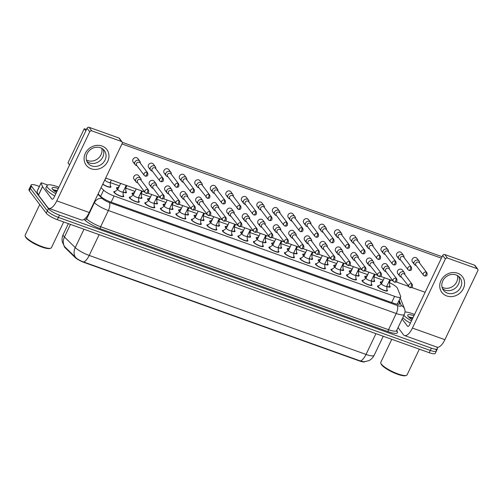 <?xml version="1.0" encoding="UTF-8"?>
<svg xmlns="http://www.w3.org/2000/svg" width="503" height="503" viewBox="0 0 503 503"><rect width="100%" height="100%" fill="white"/><g stroke="black" fill="none" stroke-linecap="round" stroke-linejoin="round"><path stroke-width="0.75" d="M123.172 195.403A5.502 1.264 -154.5 0 1 123.543 195.812A5.502 1.264 -154.5 0 1 123.751 196.478A5.502 1.264 -154.5 0 1 119.28 195.717A5.502 1.264 -154.5 0 1 114.024 192.41A5.502 1.264 -154.5 0 1 113.816 191.744A5.502 1.264 -154.5 0 1 115.024 191.511M138.683 200.949A5.502 1.264 -154.5 0 1 139.061 201.363A5.502 1.264 -154.5 0 1 139.262 202.024A5.502 1.264 -154.5 0 1 134.791 201.269A5.502 1.264 -154.5 0 1 129.535 197.956A5.502 1.264 -154.5 0 1 129.334 197.289A5.502 1.264 -154.5 0 1 130.535 197.063M154.195 206.494A5.502 1.264 -154.5 0 1 154.572 206.909A5.502 1.264 -154.5 0 1 154.779 207.576A5.502 1.264 -154.5 0 1 150.309 206.815A5.502 1.264 -154.5 0 1 145.053 203.501A5.502 1.264 -154.5 0 1 144.845 202.841A5.502 1.264 -154.5 0 1 146.046 202.608M169.712 212.046A5.502 1.264 -154.5 0 1 170.089 212.455A5.502 1.264 -154.5 0 1 170.291 213.121A5.502 1.264 -154.5 0 1 165.82 212.36A5.502 1.264 -154.5 0 1 160.564 209.053A5.502 1.264 -154.5 0 1 160.363 208.387A5.502 1.264 -154.5 0 1 161.564 208.16M185.223 217.592A5.502 1.264 -154.5 0 1 185.601 218.006A5.502 1.264 -154.5 0 1 185.808 218.673A5.502 1.264 -154.5 0 1 181.338 217.912A5.502 1.264 -154.5 0 1 176.081 214.599A5.502 1.264 -154.5 0 1 175.874 213.932A5.502 1.264 -154.5 0 1 177.075 213.706M200.741 223.143A5.502 1.264 -154.5 0 1 201.112 223.552A5.502 1.264 -154.5 0 1 201.319 224.219A5.502 1.264 -154.5 0 1 196.849 223.458A5.502 1.264 -154.5 0 1 191.593 220.151A5.502 1.264 -154.5 0 1 191.385 219.484A5.502 1.264 -154.5 0 1 192.592 219.258M216.252 228.689A5.502 1.264 -154.5 0 1 216.63 229.104A5.502 1.264 -154.5 0 1 216.831 229.77A5.502 1.264 -154.5 0 1 212.36 229.01A5.502 1.264 -154.5 0 1 207.104 225.696A5.502 1.264 -154.5 0 1 206.903 225.03A5.502 1.264 -154.5 0 1 208.104 224.803M231.77 234.241A5.502 1.264 -154.5 0 1 232.141 234.65A5.502 1.264 -154.5 0 1 232.348 235.316A5.502 1.264 -154.5 0 1 227.878 234.555A5.502 1.264 -154.5 0 1 222.622 231.248A5.502 1.264 -154.5 0 1 222.414 230.581A5.502 1.264 -154.5 0 1 223.621 230.355M247.281 239.786A5.502 1.264 -154.5 0 1 247.658 240.201A5.502 1.264 -154.5 0 1 247.86 240.868A5.502 1.264 -154.5 0 1 243.389 240.107A5.502 1.264 -154.5 0 1 238.133 236.794A5.502 1.264 -154.5 0 1 237.932 236.127A5.502 1.264 -154.5 0 1 239.132 235.901M262.792 245.338A5.502 1.264 -154.5 0 1 263.17 245.747A5.502 1.264 -154.5 0 1 263.377 246.413A5.502 1.264 -154.5 0 1 258.907 245.653A5.502 1.264 -154.5 0 1 253.65 242.345A5.502 1.264 -154.5 0 1 253.443 241.679A5.502 1.264 -154.5 0 1 254.644 241.446M278.31 250.884A5.502 1.264 -154.5 0 1 278.681 251.299A5.502 1.264 -154.5 0 1 278.888 251.965A5.502 1.264 -154.5 0 1 274.418 251.204A5.502 1.264 -154.5 0 1 269.162 247.891A5.502 1.264 -154.5 0 1 268.96 247.225A5.502 1.264 -154.5 0 1 270.161 246.998M293.821 256.436A5.502 1.264 -154.5 0 1 294.198 256.844A5.502 1.264 -154.5 0 1 294.406 257.511A5.502 1.264 -154.5 0 1 289.935 256.75A5.502 1.264 -154.5 0 1 284.679 253.443A5.502 1.264 -154.5 0 1 284.472 252.776A5.502 1.264 -154.5 0 1 285.673 252.544M309.339 261.981A5.502 1.264 -154.5 0 1 309.71 262.396A5.502 1.264 -154.5 0 1 309.917 263.056A5.502 1.264 -154.5 0 1 305.447 262.302A5.502 1.264 -154.5 0 1 300.19 258.988A5.502 1.264 -154.5 0 1 299.983 258.322A5.502 1.264 -154.5 0 1 301.19 258.096M324.85 267.527A5.502 1.264 -154.5 0 1 325.227 267.942A5.502 1.264 -154.5 0 1 325.428 268.608A5.502 1.264 -154.5 0 1 320.958 267.848A5.502 1.264 -154.5 0 1 315.702 264.534A5.502 1.264 -154.5 0 1 315.5 263.874A5.502 1.264 -154.5 0 1 316.701 263.641M340.368 273.079A5.502 1.264 -154.5 0 1 340.738 273.487A5.502 1.264 -154.5 0 1 340.946 274.154A5.502 1.264 -154.5 0 1 336.476 273.393A5.502 1.264 -154.5 0 1 331.219 270.086A5.502 1.264 -154.5 0 1 331.012 269.419A5.502 1.264 -154.5 0 1 332.219 269.193M355.879 278.624A5.502 1.264 -154.5 0 1 356.256 279.039A5.502 1.264 -154.5 0 1 356.457 279.706A5.502 1.264 -154.5 0 1 351.987 278.945A5.502 1.264 -154.5 0 1 346.73 275.631A5.502 1.264 -154.5 0 1 346.529 274.965A5.502 1.264 -154.5 0 1 347.73 274.739M371.39 284.176A5.502 1.264 -154.5 0 1 371.767 284.585A5.502 1.264 -154.5 0 1 371.975 285.251A5.502 1.264 -154.5 0 1 367.504 284.491A5.502 1.264 -154.5 0 1 362.248 281.183A5.502 1.264 -154.5 0 1 362.041 280.517A5.502 1.264 -154.5 0 1 363.241 280.29M386.908 289.722A5.502 1.264 -154.5 0 1 387.279 290.137A5.502 1.264 -154.5 0 1 387.486 290.803A5.502 1.264 -154.5 0 1 383.016 290.042A5.502 1.264 -154.5 0 1 377.759 286.729A5.502 1.264 -154.5 0 1 377.558 286.062A5.502 1.264 -154.5 0 1 378.759 285.836M110.358 185.928A5.502 1.264 -154.5 0 1 110.729 186.343A5.502 1.264 -154.5 0 1 110.937 187.009A5.502 1.264 -154.5 0 1 107.812 186.758A5.502 1.264 -154.5 0 1 102.725 184.249M125.869 191.48A5.502 1.264 -154.5 0 1 126.247 191.888A5.502 1.264 -154.5 0 1 126.448 192.555A5.502 1.264 -154.5 0 1 123.065 192.215M117.746 189.449A5.502 1.264 -154.5 0 1 116.721 188.487A5.502 1.264 -154.5 0 1 116.52 187.82A5.502 1.264 -154.5 0 1 117.721 187.594M141.381 197.025A5.502 1.264 -154.5 0 1 141.758 197.44A5.502 1.264 -154.5 0 1 141.965 198.107A5.502 1.264 -154.5 0 1 138.583 197.767M133.264 194.994A5.502 1.264 -154.5 0 1 132.239 194.032A5.502 1.264 -154.5 0 1 132.031 193.366A5.502 1.264 -154.5 0 1 133.232 193.139M156.898 202.577A5.502 1.264 -154.5 0 1 157.269 202.986A5.502 1.264 -154.5 0 1 157.477 203.652A5.502 1.264 -154.5 0 1 154.094 203.313M148.775 200.546A5.502 1.264 -154.5 0 1 147.75 199.584A5.502 1.264 -154.5 0 1 147.549 198.918A5.502 1.264 -154.5 0 1 148.75 198.691M172.41 208.123A5.502 1.264 -154.5 0 1 172.787 208.538A5.502 1.264 -154.5 0 1 172.988 209.204A5.502 1.264 -154.5 0 1 169.612 208.864M164.292 206.092A5.502 1.264 -154.5 0 1 163.268 205.13A5.502 1.264 -154.5 0 1 163.06 204.463A5.502 1.264 -154.5 0 1 164.261 204.237M187.927 213.674A5.502 1.264 -154.5 0 1 188.298 214.083A5.502 1.264 -154.5 0 1 188.506 214.75A5.502 1.264 -154.5 0 1 185.123 214.41M179.804 211.644A5.502 1.264 -154.5 0 1 178.779 210.682A5.502 1.264 -154.5 0 1 178.571 210.015A5.502 1.264 -154.5 0 1 179.778 209.789M203.438 219.22A5.502 1.264 -154.5 0 1 203.816 219.635A5.502 1.264 -154.5 0 1 204.017 220.301A5.502 1.264 -154.5 0 1 200.634 219.962M195.321 217.189A5.502 1.264 -154.5 0 1 194.29 216.227A5.502 1.264 -154.5 0 1 194.089 215.561A5.502 1.264 -154.5 0 1 195.29 215.334M218.956 224.772A5.502 1.264 -154.5 0 1 219.327 225.181A5.502 1.264 -154.5 0 1 219.534 225.847A5.502 1.264 -154.5 0 1 216.152 225.507M210.832 222.735A5.502 1.264 -154.5 0 1 209.808 221.779A5.502 1.264 -154.5 0 1 209.6 221.113A5.502 1.264 -154.5 0 1 210.807 220.88M234.467 230.317A5.502 1.264 -154.5 0 1 234.844 230.732A5.502 1.264 -154.5 0 1 235.046 231.399A5.502 1.264 -154.5 0 1 231.663 231.053M226.344 228.287A5.502 1.264 -154.5 0 1 225.319 227.325A5.502 1.264 -154.5 0 1 225.118 226.658A5.502 1.264 -154.5 0 1 226.319 226.432M249.978 235.869A5.502 1.264 -154.5 0 1 250.356 236.278A5.502 1.264 -154.5 0 1 250.563 236.944A5.502 1.264 -154.5 0 1 247.18 236.605M241.861 233.832A5.502 1.264 -154.5 0 1 240.836 232.87A5.502 1.264 -154.5 0 1 240.629 232.21A5.502 1.264 -154.5 0 1 241.83 231.977M265.496 241.415A5.502 1.264 -154.5 0 1 265.867 241.83A5.502 1.264 -154.5 0 1 266.074 242.49A5.502 1.264 -154.5 0 1 262.692 242.15M257.373 239.384A5.502 1.264 -154.5 0 1 256.348 238.422A5.502 1.264 -154.5 0 1 256.146 237.756A5.502 1.264 -154.5 0 1 257.347 237.529M281.007 246.96A5.502 1.264 -154.5 0 1 281.384 247.375A5.502 1.264 -154.5 0 1 281.586 248.042A5.502 1.264 -154.5 0 1 278.203 247.702M272.89 244.93A5.502 1.264 -154.5 0 1 271.865 243.968A5.502 1.264 -154.5 0 1 271.658 243.301A5.502 1.264 -154.5 0 1 272.859 243.075M296.525 252.512A5.502 1.264 -154.5 0 1 296.896 252.921A5.502 1.264 -154.5 0 1 297.103 253.587A5.502 1.264 -154.5 0 1 293.721 253.248M288.401 250.481A5.502 1.264 -154.5 0 1 287.376 249.519A5.502 1.264 -154.5 0 1 287.169 248.853A5.502 1.264 -154.5 0 1 288.376 248.627M312.036 258.058A5.502 1.264 -154.5 0 1 312.413 258.473A5.502 1.264 -154.5 0 1 312.615 259.139A5.502 1.264 -154.5 0 1 309.232 258.8M303.919 256.027A5.502 1.264 -154.5 0 1 302.888 255.065A5.502 1.264 -154.5 0 1 302.687 254.399A5.502 1.264 -154.5 0 1 303.887 254.172M327.554 263.61A5.502 1.264 -154.5 0 1 327.925 264.018A5.502 1.264 -154.5 0 1 328.132 264.685A5.502 1.264 -154.5 0 1 324.749 264.345M319.43 261.579A5.502 1.264 -154.5 0 1 318.405 260.617A5.502 1.264 -154.5 0 1 318.198 259.95A5.502 1.264 -154.5 0 1 319.399 259.724M343.065 269.155A5.502 1.264 -154.5 0 1 343.442 269.57A5.502 1.264 -154.5 0 1 343.643 270.237A5.502 1.264 -154.5 0 1 340.261 269.897M334.941 267.124A5.502 1.264 -154.5 0 1 333.917 266.162A5.502 1.264 -154.5 0 1 333.715 265.496A5.502 1.264 -154.5 0 1 334.916 265.27M358.576 274.707A5.502 1.264 -154.5 0 1 358.953 275.116A5.502 1.264 -154.5 0 1 359.161 275.782A5.502 1.264 -154.5 0 1 355.778 275.443M350.459 272.676A5.502 1.264 -154.5 0 1 349.434 271.714A5.502 1.264 -154.5 0 1 349.227 271.048A5.502 1.264 -154.5 0 1 350.428 270.821M374.094 280.253A5.502 1.264 -154.5 0 1 374.465 280.668A5.502 1.264 -154.5 0 1 374.672 281.334A5.502 1.264 -154.5 0 1 371.289 280.995M365.97 278.222A5.502 1.264 -154.5 0 1 364.945 277.26A5.502 1.264 -154.5 0 1 364.744 276.593A5.502 1.264 -154.5 0 1 365.945 276.367M389.605 285.805A5.502 1.264 -154.5 0 1 389.982 286.213A5.502 1.264 -154.5 0 1 390.183 286.88A5.502 1.264 -154.5 0 1 386.801 286.54M381.488 283.767A5.502 1.264 -154.5 0 1 380.463 282.812A5.502 1.264 -154.5 0 1 380.255 282.145A5.502 1.264 -154.5 0 1 381.456 281.913M101.097 187.663L103.605 190.121A9.708 2.232 25.5 0 0 114.087 196L394.61 296.33A9.708 2.232 25.5 0 0 400.702 296.971A9.708 2.232 25.5 0 0 400.677 296.361L397.502 288.345A9.708 2.232 25.5 0 0 397.169 287.779A9.708 2.232 25.5 0 0 389.504 282.655M64.208 246.181A8.74 2.012 25.5 0 0 65.107 247.715L74.796 257.203A8.74 2.012 25.5 0 0 84.227 262.497L359.588 360.978A8.74 2.012 25.5 0 0 364.901 361.758M383.217 280.209L373.987 276.908M367.706 274.657L358.469 271.356M352.188 269.111L342.958 265.81M336.677 263.559L327.44 260.258M321.159 258.014L311.929 254.713M305.648 252.468L296.412 249.161M290.137 246.916L280.9 243.615M274.619 241.371L265.389 238.064M259.108 235.819L249.872 232.518M243.59 230.273L234.36 226.972M228.079 224.722L218.843 221.421M212.562 219.176L203.331 215.875M197.05 213.624L187.814 210.323M181.539 208.079L172.303 204.778M166.021 202.527L156.791 199.226M150.51 196.981L141.274 193.68M134.993 191.436L125.763 188.128M119.481 185.884L110.245 182.583M64.742 246.791A11.324 9.148 -45.6 0 1 64.447 237.014A12.946 2.98 25.5 0 1 63.661 236.133A12.946 2.98 25.5 0 1 63.177 234.568C62.07 236.951 61.794 239.422 62.341 241.987L64.409 246.451L75.507 257.316C77.462 259.24 80.166 260.787 83.611 261.962L360.425 360.965L363.965 361.814L368.825 360.651C371.208 359.469 372.981 357.683 374.157 355.288L383.229 336.255M436.648 347.032L437.088 347.611A9.708 2.232 -154.5 0 1 437.453 348.786A9.708 2.232 -154.5 0 1 431.36 348.145L59.473 215.139A9.708 2.232 -154.5 0 1 48.401 208.6L31.482 186.204L30.4 188.474A9.708 2.232 -154.5 0 1 30.035 187.298A9.708 2.232 -154.5 0 0 30.4 188.474L47.313 210.876L30.4 188.474L29.312 190.75A9.708 2.232 -154.5 0 1 28.954 189.574L31.123 185.029A9.708 2.232 -154.5 0 1 37.209 185.67L39.397 186.45M59.473 215.139L58.386 217.415A9.708 2.232 -154.5 0 1 47.313 210.876A9.708 2.232 -154.5 0 0 58.386 217.415L430.272 350.415L58.386 217.415L57.304 219.692A9.708 2.232 -154.5 0 1 46.232 213.146L29.312 190.75M436 349.887A9.708 2.232 -154.5 0 1 436.365 351.063A9.708 2.232 -154.5 0 1 430.272 350.415A9.708 2.232 -154.5 0 0 436.365 351.063L435.284 353.332A9.708 2.232 -154.5 0 1 429.191 352.691L57.304 219.692M31.482 186.204A9.708 2.232 -154.5 0 1 31.123 185.029M98.116 193.913L100.525 196.277A9.708 2.232 25.5 0 0 111.006 202.156L393.516 303.19A9.708 2.232 25.5 0 0 399.608 303.837A9.708 2.232 25.5 0 0 399.583 303.227L398.734 301.096M397.653 303.366L398.018 304.29M382.94 280.793L380.928 282.315A4.854 1.119 25.5 0 0 380.84 282.422A4.854 1.119 25.5 0 0 381.023 283.007A4.854 1.119 25.5 0 0 381.601 283.598M419.577 263.063L419.508 262.239A2.911 2.59 142.9 0 0 419.037 261.007A2.911 2.59 142.9 0 0 417.936 260.208A2.911 2.59 142.9 0 0 414.195 261.862A2.911 2.59 142.9 0 0 414.39 264.521A2.911 2.59 142.9 0 0 415.447 265.307A2.911 2.59 142.9 0 0 415.497 265.32M426.091 272.161A2.106 1.874 142.9 0 1 426.89 272.745L419.282 262.673A2.106 1.874 142.9 0 0 415.786 263.295A2.106 1.874 142.9 0 0 415.924 265.213L423.532 275.279L424.501 275.99A2.106 0.83 109.7 0 0 425.79 274.776A2.106 0.83 -70.3 0 0 426.091 272.161A2.106 1.874 142.9 0 0 423.532 275.279M386.801 286.364A4.854 1.119 25.5 0 0 389.605 286.603A4.854 1.119 25.5 0 0 389.63 286.465L389.492 282.321M388.605 282.435A2.911 0.673 25.5 0 0 389.479 282.353A2.911 0.673 25.5 0 0 389.492 282.277M381.538 283.73L378.225 286.238A4.854 1.119 25.5 0 0 378.137 286.345A4.854 1.119 25.5 0 0 378.319 286.93A4.854 1.119 25.5 0 0 382.959 289.854A4.854 1.119 25.5 0 0 386.901 290.52A4.854 1.119 25.5 0 0 386.926 290.388L386.794 286.238M381.57 283.705A2.911 0.673 25.5 0 0 381.519 283.767A2.911 0.673 25.5 0 0 381.626 284.12A2.911 0.673 25.5 0 0 384.411 285.874A2.911 0.673 25.5 0 0 386.776 286.276A2.911 0.673 25.5 0 0 386.794 286.194M404.934 274.732L404.858 273.902A2.911 2.59 142.9 0 0 404.393 272.676A2.911 2.59 142.9 0 0 403.293 271.872A2.911 2.59 142.9 0 0 399.552 273.531A2.911 2.59 142.9 0 0 399.747 276.185A2.911 2.59 142.9 0 0 400.803 276.971A2.911 2.59 142.9 0 0 400.847 276.99M411.448 283.83A2.106 1.874 142.9 0 1 412.24 284.409L404.638 274.342A2.106 1.874 142.9 0 0 401.143 274.959A2.106 1.874 142.9 0 0 401.281 276.876L409.857 287.659A2.106 0.83 109.7 0 0 411.146 286.44A2.106 0.83 -70.3 0 0 411.448 283.83A2.106 1.874 142.9 0 0 408.889 286.943M367.423 275.248L365.411 276.769A4.854 1.119 25.5 0 0 365.323 276.876A4.854 1.119 25.5 0 0 365.505 277.461A4.854 1.119 25.5 0 0 366.09 278.052M404.066 257.517L403.991 256.693A2.911 2.59 142.9 0 0 403.525 255.461A2.911 2.59 142.9 0 0 402.419 254.656A2.911 2.59 142.9 0 0 398.678 256.316A2.911 2.59 142.9 0 0 398.879 258.97A2.911 2.59 142.9 0 0 399.935 259.755A2.911 2.59 142.9 0 0 399.979 259.774M410.574 266.615A2.106 1.874 142.9 0 1 411.372 267.194L403.771 257.127A2.106 1.874 142.9 0 0 400.269 257.743A2.106 1.874 142.9 0 0 400.413 259.661L408.015 269.727L408.989 270.444A2.106 0.83 109.7 0 0 410.272 269.231A2.106 0.83 -70.3 0 0 410.574 266.615A2.106 1.874 142.9 0 0 408.015 269.727M371.283 280.819A4.854 1.119 25.5 0 0 374.087 281.051A4.854 1.119 25.5 0 0 374.113 280.919L373.981 276.769M373.094 276.889A2.911 0.673 25.5 0 0 373.962 276.807A2.911 0.673 25.5 0 0 373.981 276.725M351.911 269.696L349.899 271.218A4.854 1.119 25.5 0 0 349.811 271.324A4.854 1.119 25.5 0 0 349.994 271.916A4.854 1.119 25.5 0 0 350.572 272.5M388.549 251.965L388.479 251.142A2.911 2.59 142.9 0 0 388.014 249.909A2.911 2.59 142.9 0 0 386.908 249.111A2.911 2.59 142.9 0 0 383.167 250.764A2.911 2.59 142.9 0 0 383.361 253.424A2.911 2.59 142.9 0 0 384.418 254.21A2.911 2.59 142.9 0 0 384.468 254.229M395.062 261.063A2.106 1.874 142.9 0 1 395.861 261.648L388.253 251.582A2.106 1.874 142.9 0 0 384.757 252.198A2.106 1.874 142.9 0 0 384.902 254.116L392.503 264.182L393.472 264.892A2.106 0.83 109.7 0 0 394.761 263.679A2.106 0.83 -70.3 0 0 395.062 261.063A2.106 1.874 142.9 0 0 392.503 264.182M355.772 275.267A4.854 1.119 25.5 0 0 358.576 275.506A4.854 1.119 25.5 0 0 358.601 275.374L358.463 271.224M357.583 271.337A2.911 0.673 25.5 0 0 358.45 271.255A2.911 0.673 25.5 0 0 358.463 271.18M336.394 264.15L334.382 265.672A4.854 1.119 25.5 0 0 334.3 265.779A4.854 1.119 25.5 0 0 334.476 266.364A4.854 1.119 25.5 0 0 335.061 266.955M373.037 246.42L372.962 245.596A2.911 2.59 142.9 0 0 372.497 244.364A2.911 2.59 142.9 0 0 371.396 243.559A2.911 2.59 142.9 0 0 367.655 245.219A2.911 2.59 142.9 0 0 367.85 247.872A2.911 2.59 142.9 0 0 368.906 248.658A2.911 2.59 142.9 0 0 368.95 248.677M379.551 255.518A2.106 1.874 142.9 0 1 380.343 256.096L372.742 246.03A2.106 1.874 142.9 0 0 369.246 246.646A2.106 1.874 142.9 0 0 369.384 248.564L376.986 258.63L377.96 259.347A2.106 0.83 109.7 0 0 379.243 258.133A2.106 0.83 -70.3 0 0 379.551 255.518A2.106 1.874 142.9 0 0 376.986 258.63M340.254 269.721A4.854 1.119 25.5 0 0 343.059 269.954A4.854 1.119 25.5 0 0 343.084 269.822L342.952 265.672M342.065 265.791A2.911 0.673 25.5 0 0 342.933 265.71A2.911 0.673 25.5 0 0 342.952 265.628M320.883 258.599L318.871 260.126A4.854 1.119 25.5 0 0 318.783 260.227A4.854 1.119 25.5 0 0 318.965 260.818A4.854 1.119 25.5 0 0 319.543 261.403M357.52 240.868L357.451 240.044A2.911 2.59 142.9 0 0 356.985 238.818A2.911 2.59 142.9 0 0 355.879 238.013A2.911 2.59 142.9 0 0 352.138 239.667A2.911 2.59 142.9 0 0 352.333 242.327A2.911 2.59 142.9 0 0 353.389 243.112A2.911 2.59 142.9 0 0 353.439 243.131M364.034 249.966A2.106 1.874 142.9 0 1 364.832 250.551L357.231 240.484A2.106 1.874 142.9 0 0 353.728 241.1A2.106 1.874 142.9 0 0 353.873 243.018L361.475 253.084L362.443 253.795A2.106 0.83 109.7 0 0 363.732 252.581A2.106 0.83 -70.3 0 0 364.034 249.966A2.106 1.874 142.9 0 0 361.475 253.084M324.743 264.169A4.854 1.119 25.5 0 0 327.547 264.408A4.854 1.119 25.5 0 0 327.572 264.276L327.44 260.126M326.554 260.246A2.911 0.673 25.5 0 0 327.422 260.158A2.911 0.673 25.5 0 0 327.434 260.082M366.021 278.184L362.713 280.693A4.854 1.119 25.5 0 0 362.625 280.793A4.854 1.119 25.5 0 0 362.808 281.384A4.854 1.119 25.5 0 0 367.442 284.302A4.854 1.119 25.5 0 0 371.39 284.975A4.854 1.119 25.5 0 0 371.415 284.843L371.283 280.693M366.058 278.159A2.911 0.673 25.5 0 0 366.008 278.222A2.911 0.673 25.5 0 0 366.115 278.574A2.911 0.673 25.5 0 0 368.894 280.322A2.911 0.673 25.5 0 0 371.264 280.724A2.911 0.673 25.5 0 0 371.277 280.649M389.416 269.18L389.347 268.357A2.911 2.59 142.9 0 0 388.882 267.124A2.911 2.59 142.9 0 0 387.775 266.326A2.911 2.59 142.9 0 0 384.034 267.98A2.911 2.59 142.9 0 0 384.229 270.639A2.911 2.59 142.9 0 0 385.285 271.425A2.911 2.59 142.9 0 0 385.336 271.438M395.93 278.278A2.106 1.874 142.9 0 1 396.729 278.863L389.127 268.791A2.106 1.874 142.9 0 0 385.625 269.413A2.106 1.874 142.9 0 0 385.77 271.331L393.371 281.397L394.339 282.108A2.106 0.83 109.7 0 0 395.628 280.894A2.106 0.83 -70.3 0 0 395.93 278.278A2.106 1.874 142.9 0 0 393.371 281.397M350.509 272.632L347.202 275.141A4.854 1.119 25.5 0 0 347.114 275.248A4.854 1.119 25.5 0 0 347.29 275.833A4.854 1.119 25.5 0 0 351.93 278.756A4.854 1.119 25.5 0 0 355.873 279.429A4.854 1.119 25.5 0 0 355.898 279.291L355.766 275.141M350.541 272.607A2.911 0.673 25.5 0 0 350.49 272.67A2.911 0.673 25.5 0 0 350.597 273.022A2.911 0.673 25.5 0 0 353.383 274.776A2.911 0.673 25.5 0 0 355.747 275.179A2.911 0.673 25.5 0 0 355.766 275.097M373.905 263.635L373.836 262.811A2.911 2.59 142.9 0 0 373.364 261.579A2.911 2.59 142.9 0 0 372.264 260.774A2.911 2.59 142.9 0 0 368.523 262.434A2.911 2.59 142.9 0 0 368.718 265.087A2.911 2.59 142.9 0 0 369.774 265.873A2.911 2.59 142.9 0 0 369.824 265.892M380.419 272.733A2.106 1.874 142.9 0 1 381.217 273.311L373.61 263.245A2.106 1.874 142.9 0 0 370.114 263.861A2.106 1.874 142.9 0 0 370.252 265.779L378.828 276.562A2.106 0.83 109.7 0 0 380.117 275.348A2.106 0.83 -70.3 0 0 380.419 272.733A2.106 1.874 142.9 0 0 377.86 275.845M334.992 267.087L331.684 269.595A4.854 1.119 25.5 0 0 331.596 269.696A4.854 1.119 25.5 0 0 331.779 270.287A4.854 1.119 25.5 0 0 336.419 273.204A4.854 1.119 25.5 0 0 340.361 273.877A4.854 1.119 25.5 0 0 340.386 273.745L340.254 269.595M335.029 267.062A2.911 0.673 25.5 0 0 334.979 267.124A2.911 0.673 25.5 0 0 335.086 267.477A2.911 0.673 25.5 0 0 337.871 269.231A2.911 0.673 25.5 0 0 340.235 269.633A2.911 0.673 25.5 0 0 340.248 269.551M358.388 258.083L358.318 257.259A2.911 2.59 142.9 0 0 357.853 256.027A2.911 2.59 142.9 0 0 356.746 255.228A2.911 2.59 142.9 0 0 353.005 256.882A2.911 2.59 142.9 0 0 353.207 259.542A2.911 2.59 142.9 0 0 354.263 260.328A2.911 2.59 142.9 0 0 354.307 260.347M364.901 267.181A2.106 1.874 142.9 0 1 365.7 267.766L358.098 257.699A2.106 1.874 142.9 0 0 354.596 258.316A2.106 1.874 142.9 0 0 354.741 260.233L362.342 270.3L363.317 271.01A2.106 0.83 109.7 0 0 364.6 269.797A2.106 0.83 -70.3 0 0 364.901 267.181A2.106 1.874 142.9 0 0 362.342 270.3M457.592 273.204A12.946 11.519 -37.1 0 1 463.37 288.584A12.946 11.519 -37.1 0 1 446.746 295.946A12.946 11.519 -37.1 0 1 440.968 280.573A12.946 11.519 -37.1 0 1 457.592 273.204M447.419 293.13A10.356 9.211 142.9 0 0 459.277 289.502A10.356 9.211 142.9 0 0 460.025 277.788A10.356 9.211 142.9 0 0 456.102 274.934A10.356 9.211 142.9 0 0 444.243 278.561A10.356 9.211 142.9 0 0 443.495 290.275A10.356 9.211 142.9 0 0 447.419 293.13M458.723 276.424A10.356 9.211 -37.1 0 1 456.309 287.295A10.356 9.211 -37.1 0 1 445.161 290.137A10.356 9.211 -37.1 0 1 442.539 288.647A10.356 9.211 -37.1 0 0 445.161 290.137A10.356 9.211 -37.1 0 0 456.309 287.295A10.356 9.211 -37.1 0 0 458.723 276.424M398.055 327.598L403.431 334.715A12.946 5.105 -70.3 0 0 404.5 335.532A12.946 5.105 -70.3 0 0 412.416 328.057L445.369 258.982L442.697 255.449L409.75 324.523A3.238 1.276 109.7 0 1 407.77 326.39A3.238 1.276 109.7 0 1 407.499 326.189L402.123 319.065M404.5 335.532L436.981 347.152A12.946 5.105 -70.3 0 0 444.904 339.676L477.85 270.601A1.616 1.44 142.9 0 0 477.127 268.677L474.455 265.144A1.616 1.44 -37.1 0 1 475.071 265.59L477.743 269.124M442.697 255.449A1.616 1.44 -37.1 0 1 444.771 254.524L447.444 258.064L477.127 268.677M447.444 258.064A1.616 1.44 142.9 0 0 445.369 258.982M444.771 254.524L474.455 265.144M101.952 146.015A12.946 11.519 -37.1 0 1 107.73 161.388A12.946 11.519 -37.1 0 1 91.106 168.756A12.946 11.519 -37.1 0 1 85.328 153.377A12.946 11.519 -37.1 0 1 101.952 146.015M91.779 165.933A10.356 9.211 142.9 0 0 103.631 162.306A10.356 9.211 142.9 0 0 104.379 150.598A10.356 9.211 142.9 0 0 100.455 147.744A10.356 9.211 142.9 0 0 88.597 151.372A10.356 9.211 142.9 0 0 87.849 163.079A10.356 9.211 142.9 0 0 91.779 165.933M103.077 149.234A10.356 9.211 -37.1 0 1 100.669 160.099A10.356 9.211 -37.1 0 1 89.515 162.941A10.356 9.211 -37.1 0 1 86.893 161.457A10.356 9.211 -37.1 0 0 89.515 162.941A10.356 9.211 -37.1 0 0 100.669 160.099A10.356 9.211 -37.1 0 0 103.077 149.234M42.491 186.575A1.616 0.371 25.5 0 0 42.548 186.67L38.48 195.195A1.616 0.371 -154.5 0 1 38.423 195.101L42.491 186.575L41.083 183.023A1.616 0.371 25.5 0 1 41.083 182.922A1.616 0.371 25.5 0 1 42.095 183.029L47.634 185.01M38.48 195.195L47.791 207.519A12.946 5.105 -70.3 0 0 48.854 208.336A12.946 5.105 -70.3 0 0 56.776 200.867L89.723 131.792L87.05 128.252L54.104 197.327A3.238 1.276 109.7 0 1 52.123 199.201A3.238 1.276 109.7 0 1 51.859 198.993L42.548 186.67M38.423 195.101L37.015 191.549A1.616 0.371 -154.5 0 1 37.015 191.448A1.616 0.371 -154.5 0 1 37.096 191.385M48.854 208.336L81.335 219.956A12.946 5.105 -70.3 0 0 89.257 212.486L122.204 143.405A1.616 1.44 142.9 0 0 121.481 141.488L118.815 137.948A1.616 1.44 -37.1 0 1 119.425 138.394L122.097 141.934M87.05 128.252A1.616 1.44 -37.1 0 1 89.125 127.334L91.797 130.868L121.481 141.488M91.797 130.868A1.616 1.44 142.9 0 0 89.723 131.792M89.125 127.334L118.815 137.948M405.016 311.967A16.184 3.722 -154.5 0 1 414.547 314.463M419.339 349.17L407.084 374.861A14.562 3.351 -154.5 0 1 406.367 375.401A14.562 3.351 -154.5 0 1 393.673 372.163A14.562 3.351 -154.5 0 1 381.337 364.09A14.562 3.351 -154.5 0 1 380.828 363.216A14.562 3.351 -154.5 0 1 380.796 362.323L391.774 339.311M406.367 375.401L405.544 375.666A13.914 3.2 -154.5 0 1 393.415 372.572A13.914 3.2 -154.5 0 1 381.626 364.857A13.914 3.2 -154.5 0 1 381.136 364.027L380.828 363.216M412.076 319.638A10.55 2.427 -154.5 0 1 408.128 316.437A10.55 2.427 -154.5 0 1 407.757 315.802A10.55 2.427 -154.5 0 1 413.95 315.714M412.969 317.764L408.543 316.921M410.398 323.165A16.184 3.722 -154.5 0 1 402.784 317.682M411.479 320.889A16.184 3.722 -154.5 0 1 403.871 315.412M412.636 318.468L408.952 317.324M412.85 318.015L408.813 316.833M55.833 193.699A16.184 3.722 -154.5 0 1 47.615 187.5A16.184 3.722 -154.5 0 1 47.012 185.544A16.184 3.722 -154.5 0 1 58.901 187.267M54.752 195.969A16.184 3.722 -154.5 0 1 46.528 189.776A16.184 3.722 -154.5 0 1 45.924 187.814L47.012 185.544M63.692 221.974L51.438 247.671A14.562 3.351 -154.5 0 1 50.728 248.205A14.562 3.351 -154.5 0 1 38.027 244.974A14.562 3.351 -154.5 0 1 25.691 236.894A14.562 3.351 -154.5 0 1 25.181 236.026A14.562 3.351 -154.5 0 1 25.15 235.134L39.737 204.551M50.728 248.205L49.904 248.476A13.914 3.2 -154.5 0 1 37.769 245.382A13.914 3.2 -154.5 0 1 25.98 237.661A13.914 3.2 -154.5 0 1 25.496 236.831L25.181 236.026M56.43 192.442A10.55 2.427 -154.5 0 1 52.482 189.241A10.55 2.427 -154.5 0 1 52.111 188.612A10.55 2.427 -154.5 0 1 58.304 188.524M57.323 190.574L52.903 189.732M56.99 191.272L53.312 190.134M57.204 190.826L53.167 189.644M135.144 180.061A2.911 2.59 -37.1 0 1 134.043 179.257A2.911 2.59 -37.1 0 1 134.251 175.962A2.911 2.59 -37.1 0 1 137.583 174.943A2.911 2.59 -37.1 0 1 138.69 175.748L140.658 178.351A2.911 2.59 142.9 0 0 139.551 177.546A2.911 2.59 142.9 0 0 135.81 179.206A2.911 2.59 142.9 0 0 136.011 181.866A2.911 2.59 142.9 0 0 137.067 182.646A2.911 2.59 142.9 0 0 137.112 182.664M150.661 185.607A2.911 2.59 -37.1 0 1 149.554 184.808A2.911 2.59 -37.1 0 1 149.762 181.514A2.911 2.59 -37.1 0 1 153.101 180.495A2.911 2.59 -37.1 0 1 154.201 181.294L156.169 183.903A2.911 2.59 142.9 0 0 155.069 183.098A2.911 2.59 142.9 0 0 151.328 184.752A2.911 2.59 142.9 0 0 151.522 187.412A2.911 2.59 142.9 0 0 152.579 188.197A2.911 2.59 142.9 0 0 152.629 188.216M166.172 191.159A2.911 2.59 -37.1 0 1 165.072 190.354A2.911 2.59 -37.1 0 1 165.28 187.059A2.911 2.59 -37.1 0 1 168.612 186.041A2.911 2.59 -37.1 0 1 169.718 186.846L171.686 189.449A2.911 2.59 142.9 0 0 170.58 188.644A2.911 2.59 142.9 0 0 166.839 190.304A2.911 2.59 142.9 0 0 167.034 192.957A2.911 2.59 142.9 0 0 168.09 193.743A2.911 2.59 142.9 0 0 168.14 193.762M181.69 196.704A2.911 2.59 -37.1 0 1 180.583 195.906A2.911 2.59 -37.1 0 1 180.791 192.611A2.911 2.59 -37.1 0 1 184.129 191.586A2.911 2.59 -37.1 0 1 185.23 192.391L187.198 194.994A2.911 2.59 142.9 0 0 186.097 194.196A2.911 2.59 142.9 0 0 182.356 195.849A2.911 2.59 142.9 0 0 182.551 198.509A2.911 2.59 142.9 0 0 183.608 199.295A2.911 2.59 142.9 0 0 183.652 199.314M197.201 202.256A2.911 2.59 -37.1 0 1 196.095 201.451A2.911 2.59 -37.1 0 1 196.308 198.157A2.911 2.59 -37.1 0 1 199.641 197.138A2.911 2.59 -37.1 0 1 200.747 197.943L202.715 200.546A2.911 2.59 142.9 0 0 201.609 199.741A2.911 2.59 142.9 0 0 197.868 201.401A2.911 2.59 142.9 0 0 198.063 204.055A2.911 2.59 142.9 0 0 199.119 204.84A2.911 2.59 142.9 0 0 199.169 204.859M212.712 207.802A2.911 2.59 -37.1 0 1 211.612 206.997A2.911 2.59 -37.1 0 1 211.82 203.709A2.911 2.59 -37.1 0 1 215.158 202.684A2.911 2.59 -37.1 0 1 216.259 203.489L218.227 206.092A2.911 2.59 142.9 0 0 217.12 205.293A2.911 2.59 142.9 0 0 213.385 206.947A2.911 2.59 142.9 0 0 213.58 209.606A2.911 2.59 142.9 0 0 214.636 210.392A2.911 2.59 142.9 0 0 214.68 210.405M134.276 162.846A2.911 2.59 -37.1 0 1 133.169 162.041A2.911 2.59 -37.1 0 1 133.383 158.747A2.911 2.59 -37.1 0 1 136.715 157.728A2.911 2.59 -37.1 0 1 137.822 158.533L139.79 161.136A2.911 2.59 142.9 0 0 138.683 160.338A2.911 2.59 142.9 0 0 134.942 161.991A2.911 2.59 142.9 0 0 135.137 164.651A2.911 2.59 142.9 0 0 136.194 165.43A2.911 2.59 142.9 0 0 136.244 165.449M149.787 168.392A2.911 2.59 -37.1 0 1 148.687 167.593A2.911 2.59 -37.1 0 1 148.894 164.299A2.911 2.59 -37.1 0 1 152.233 163.28A2.911 2.59 -37.1 0 1 153.333 164.079L155.301 166.688A2.911 2.59 142.9 0 0 154.201 165.883A2.911 2.59 142.9 0 0 150.46 167.537A2.911 2.59 142.9 0 0 150.655 170.196A2.911 2.59 142.9 0 0 151.711 170.982A2.911 2.59 142.9 0 0 151.755 171.001M165.305 173.944A2.911 2.59 -37.1 0 1 164.198 173.139A2.911 2.59 -37.1 0 1 164.412 169.844A2.911 2.59 -37.1 0 1 167.744 168.826A2.911 2.59 -37.1 0 1 168.851 169.63L170.819 172.233A2.911 2.59 142.9 0 0 169.712 171.429A2.911 2.59 142.9 0 0 165.971 173.089A2.911 2.59 142.9 0 0 166.166 175.748A2.911 2.59 142.9 0 0 167.222 176.528A2.911 2.59 142.9 0 0 167.273 176.547M180.816 179.489A2.911 2.59 -37.1 0 1 179.716 178.691A2.911 2.59 -37.1 0 1 179.923 175.396A2.911 2.59 -37.1 0 1 183.255 174.378A2.911 2.59 -37.1 0 1 184.362 175.176L186.33 177.785A2.911 2.59 142.9 0 0 185.223 176.981A2.911 2.59 142.9 0 0 181.482 178.634A2.911 2.59 142.9 0 0 181.684 181.294A2.911 2.59 142.9 0 0 182.74 182.08A2.911 2.59 142.9 0 0 182.784 182.099M196.333 185.041A2.911 2.59 -37.1 0 1 195.227 184.236A2.911 2.59 -37.1 0 1 195.434 180.942A2.911 2.59 -37.1 0 1 198.773 179.923A2.911 2.59 -37.1 0 1 199.873 180.728L201.841 183.331A2.911 2.59 142.9 0 0 200.741 182.526A2.911 2.59 142.9 0 0 197 184.186A2.911 2.59 142.9 0 0 197.195 186.839A2.911 2.59 142.9 0 0 198.251 187.625A2.911 2.59 142.9 0 0 198.301 187.644M211.845 190.587A2.911 2.59 -37.1 0 1 210.744 189.788A2.911 2.59 -37.1 0 1 210.952 186.494A2.911 2.59 -37.1 0 1 214.284 185.469A2.911 2.59 -37.1 0 1 215.391 186.273L217.359 188.876A2.911 2.59 142.9 0 0 216.252 188.078A2.911 2.59 142.9 0 0 212.511 189.732A2.911 2.59 142.9 0 0 212.712 192.391A2.911 2.59 142.9 0 0 213.762 193.177A2.911 2.59 142.9 0 0 213.813 193.196M228.23 213.354A2.911 2.59 -37.1 0 1 227.123 212.549A2.911 2.59 -37.1 0 1 227.337 209.254A2.911 2.59 -37.1 0 1 230.67 208.236A2.911 2.59 -37.1 0 1 231.776 209.041L233.738 211.644A2.911 2.59 142.9 0 0 232.638 210.839A2.911 2.59 142.9 0 0 228.896 212.499A2.911 2.59 142.9 0 0 229.091 215.152A2.911 2.59 142.9 0 0 230.148 215.938A2.911 2.59 142.9 0 0 230.198 215.957M243.741 218.899A2.911 2.59 -37.1 0 1 242.641 218.095A2.911 2.59 -37.1 0 1 242.848 214.806A2.911 2.59 -37.1 0 1 246.181 213.781A2.911 2.59 -37.1 0 1 247.287 214.586L249.255 217.189A2.911 2.59 142.9 0 0 248.149 216.391A2.911 2.59 142.9 0 0 244.408 218.044A2.911 2.59 142.9 0 0 244.609 220.704A2.911 2.59 142.9 0 0 245.665 221.49A2.911 2.59 142.9 0 0 245.709 221.502M259.259 224.451A2.911 2.59 -37.1 0 1 258.152 223.646A2.911 2.59 -37.1 0 1 258.36 220.352A2.911 2.59 -37.1 0 1 261.698 219.333A2.911 2.59 -37.1 0 1 262.799 220.132L264.767 222.741A2.911 2.59 142.9 0 0 263.666 221.936A2.911 2.59 142.9 0 0 259.925 223.596A2.911 2.59 142.9 0 0 260.12 226.249A2.911 2.59 142.9 0 0 261.176 227.035A2.911 2.59 142.9 0 0 261.227 227.054M274.77 229.997A2.911 2.59 -37.1 0 1 273.67 229.192A2.911 2.59 -37.1 0 1 273.877 225.897A2.911 2.59 -37.1 0 1 277.21 224.879A2.911 2.59 -37.1 0 1 278.316 225.684L280.284 228.287A2.911 2.59 142.9 0 0 279.178 227.488A2.911 2.59 142.9 0 0 275.437 229.142A2.911 2.59 142.9 0 0 275.631 231.801A2.911 2.59 142.9 0 0 276.688 232.581A2.911 2.59 142.9 0 0 276.738 232.6M290.288 235.542A2.911 2.59 -37.1 0 1 289.181 234.744A2.911 2.59 -37.1 0 1 289.388 231.449A2.911 2.59 -37.1 0 1 292.727 230.431A2.911 2.59 -37.1 0 1 293.827 231.229L295.795 233.838A2.911 2.59 142.9 0 0 294.695 233.034A2.911 2.59 142.9 0 0 290.954 234.694A2.911 2.59 142.9 0 0 291.149 237.347A2.911 2.59 142.9 0 0 292.205 238.133A2.911 2.59 142.9 0 0 292.249 238.152M227.362 196.139A2.911 2.59 -37.1 0 1 226.256 195.334A2.911 2.59 -37.1 0 1 226.463 192.039A2.911 2.59 -37.1 0 1 229.802 191.021A2.911 2.59 -37.1 0 1 230.902 191.825L232.87 194.428A2.911 2.59 142.9 0 0 231.77 193.624A2.911 2.59 142.9 0 0 228.029 195.283A2.911 2.59 142.9 0 0 228.224 197.937A2.911 2.59 142.9 0 0 229.28 198.723A2.911 2.59 142.9 0 0 229.33 198.742M242.874 201.684A2.911 2.59 -37.1 0 1 241.767 200.879A2.911 2.59 -37.1 0 1 241.981 197.591A2.911 2.59 -37.1 0 1 245.313 196.566A2.911 2.59 -37.1 0 1 246.42 197.371L248.388 199.974A2.911 2.59 142.9 0 0 247.281 199.175A2.911 2.59 142.9 0 0 243.54 200.829A2.911 2.59 142.9 0 0 243.735 203.489A2.911 2.59 142.9 0 0 244.791 204.275A2.911 2.59 142.9 0 0 244.842 204.287M258.385 207.236A2.911 2.59 -37.1 0 1 257.284 206.431A2.911 2.59 -37.1 0 1 257.492 203.137A2.911 2.59 -37.1 0 1 260.831 202.118A2.911 2.59 -37.1 0 1 261.931 202.916L263.899 205.526A2.911 2.59 142.9 0 0 262.799 204.721A2.911 2.59 142.9 0 0 259.058 206.381A2.911 2.59 142.9 0 0 259.252 209.034A2.911 2.59 142.9 0 0 260.309 209.82A2.911 2.59 142.9 0 0 260.353 209.839M273.902 212.782A2.911 2.59 -37.1 0 1 272.796 211.977A2.911 2.59 -37.1 0 1 273.01 208.688A2.911 2.59 -37.1 0 1 276.342 207.664A2.911 2.59 -37.1 0 1 277.449 208.468L279.416 211.071A2.911 2.59 142.9 0 0 278.31 210.273A2.911 2.59 142.9 0 0 274.569 211.926A2.911 2.59 142.9 0 0 274.764 214.586A2.911 2.59 142.9 0 0 275.82 215.372A2.911 2.59 142.9 0 0 275.87 215.385M289.414 218.327A2.911 2.59 -37.1 0 1 288.313 217.529A2.911 2.59 -37.1 0 1 288.521 214.234A2.911 2.59 -37.1 0 1 291.853 213.215A2.911 2.59 -37.1 0 1 292.96 214.014L294.928 216.623A2.911 2.59 142.9 0 0 293.821 215.818A2.911 2.59 142.9 0 0 290.08 217.478A2.911 2.59 142.9 0 0 290.281 220.132A2.911 2.59 142.9 0 0 291.338 220.918A2.911 2.59 142.9 0 0 291.382 220.936M305.799 241.094A2.911 2.59 -37.1 0 1 304.692 240.289A2.911 2.59 -37.1 0 1 304.906 236.995A2.911 2.59 -37.1 0 1 308.238 235.976A2.911 2.59 -37.1 0 1 309.345 236.781L311.313 239.384A2.911 2.59 142.9 0 0 310.206 238.579A2.911 2.59 142.9 0 0 306.465 240.239A2.911 2.59 142.9 0 0 306.66 242.899A2.911 2.59 142.9 0 0 307.717 243.678A2.911 2.59 142.9 0 0 307.767 243.697M321.31 246.64A2.911 2.59 -37.1 0 1 320.21 245.841A2.911 2.59 -37.1 0 1 320.417 242.547A2.911 2.59 -37.1 0 1 323.756 241.528A2.911 2.59 -37.1 0 1 324.856 242.327L326.824 244.936A2.911 2.59 142.9 0 0 325.718 244.131A2.911 2.59 142.9 0 0 321.983 245.785A2.911 2.59 142.9 0 0 322.178 248.444A2.911 2.59 142.9 0 0 323.234 249.23A2.911 2.59 142.9 0 0 323.278 249.249M336.828 252.192A2.911 2.59 -37.1 0 1 335.721 251.387A2.911 2.59 -37.1 0 1 335.935 248.092A2.911 2.59 -37.1 0 1 339.267 247.074A2.911 2.59 -37.1 0 1 340.374 247.878L342.336 250.481A2.911 2.59 142.9 0 0 341.235 249.677A2.911 2.59 142.9 0 0 337.494 251.337A2.911 2.59 142.9 0 0 337.689 253.99A2.911 2.59 142.9 0 0 338.745 254.776A2.911 2.59 142.9 0 0 338.796 254.795M304.931 223.879A2.911 2.59 -37.1 0 1 303.825 223.074A2.911 2.59 -37.1 0 1 304.032 219.78A2.911 2.59 -37.1 0 1 307.371 218.761A2.911 2.59 -37.1 0 1 308.471 219.566L310.439 222.169A2.911 2.59 142.9 0 0 309.339 221.364A2.911 2.59 142.9 0 0 305.598 223.024A2.911 2.59 142.9 0 0 305.793 225.684A2.911 2.59 142.9 0 0 306.849 226.463A2.911 2.59 142.9 0 0 306.899 226.482M320.442 229.425A2.911 2.59 -37.1 0 1 319.342 228.626A2.911 2.59 -37.1 0 1 319.55 225.331A2.911 2.59 -37.1 0 1 322.882 224.313A2.911 2.59 -37.1 0 1 323.989 225.111L325.957 227.721A2.911 2.59 142.9 0 0 324.85 226.916A2.911 2.59 142.9 0 0 321.109 228.569A2.911 2.59 142.9 0 0 321.31 231.229A2.911 2.59 142.9 0 0 322.36 232.015A2.911 2.59 142.9 0 0 322.41 232.034M352.339 257.737A2.911 2.59 -37.1 0 1 351.239 256.939A2.911 2.59 -37.1 0 1 351.446 253.644A2.911 2.59 -37.1 0 1 354.778 252.619A2.911 2.59 -37.1 0 1 355.885 253.424L357.853 256.027M367.856 263.289A2.911 2.59 -37.1 0 1 366.75 262.484A2.911 2.59 -37.1 0 1 366.957 259.19A2.911 2.59 -37.1 0 1 370.296 258.171A2.911 2.59 -37.1 0 1 371.396 258.976L373.364 261.579M383.368 268.835A2.911 2.59 -37.1 0 1 382.267 268.03A2.911 2.59 -37.1 0 1 382.475 264.741A2.911 2.59 -37.1 0 1 385.807 263.717A2.911 2.59 -37.1 0 1 386.914 264.521L388.882 267.124M351.471 240.522A2.911 2.59 -37.1 0 1 350.365 239.724A2.911 2.59 -37.1 0 1 350.578 236.429A2.911 2.59 -37.1 0 1 353.911 235.41A2.911 2.59 -37.1 0 1 355.017 236.209L356.985 238.818M366.983 246.074A2.911 2.59 -37.1 0 1 365.882 245.269A2.911 2.59 -37.1 0 1 366.09 241.974A2.911 2.59 -37.1 0 1 369.428 240.956A2.911 2.59 -37.1 0 1 370.529 241.761L372.497 244.364M382.5 251.619A2.911 2.59 -37.1 0 1 381.393 250.821A2.911 2.59 -37.1 0 1 381.607 247.526A2.911 2.59 -37.1 0 1 384.94 246.501A2.911 2.59 -37.1 0 1 386.046 247.306L388.014 249.909M398.011 257.171A2.911 2.59 -37.1 0 1 396.911 256.367A2.911 2.59 -37.1 0 1 397.119 253.072A2.911 2.59 -37.1 0 1 400.451 252.053A2.911 2.59 -37.1 0 1 401.557 252.858L403.525 255.461M335.96 234.976A2.911 2.59 -37.1 0 1 334.853 234.172A2.911 2.59 -37.1 0 1 335.061 230.877A2.911 2.59 -37.1 0 1 338.4 229.858A2.911 2.59 -37.1 0 1 339.5 230.663L341.468 233.266A2.911 2.59 142.9 0 0 340.368 232.461A2.911 2.59 142.9 0 0 336.626 234.121A2.911 2.59 142.9 0 0 336.821 236.775A2.911 2.59 142.9 0 0 337.878 237.561A2.911 2.59 142.9 0 0 337.928 237.579M398.879 274.387A2.911 2.59 -37.1 0 1 397.779 273.582A2.911 2.59 -37.1 0 1 397.986 270.287A2.911 2.59 -37.1 0 1 401.325 269.268A2.911 2.59 -37.1 0 1 402.425 270.073L404.393 272.676M413.529 262.717A2.911 2.59 -37.1 0 1 412.422 261.912A2.911 2.59 -37.1 0 1 412.63 258.624A2.911 2.59 -37.1 0 1 415.968 257.599A2.911 2.59 -37.1 0 1 417.069 258.404L419.037 261.007M101.795 148.347A10.356 9.211 -37.1 0 1 98.255 158.332A10.356 9.211 -37.1 0 1 87.736 160.583A10.356 9.211 -37.1 0 1 86.397 159.979M457.434 275.543A10.356 9.211 -37.1 0 1 453.901 285.528A10.356 9.211 -37.1 0 1 443.382 287.779A10.356 9.211 -37.1 0 1 442.043 287.169M69.559 164.927L67.98 162.834L84.246 128.724L86.447 129.51M122.304 142.336L442.093 256.706M121.952 143.933L441.395 258.177M425.123 292.287L411.661 287.471M408.405 286.308L396.144 281.925M392.893 280.762L380.633 276.373M377.376 275.21L365.115 270.828M361.864 269.665L349.604 265.276M346.347 264.113L334.093 259.73M330.836 258.567L318.575 254.185M315.324 253.015L303.064 248.633M299.807 247.47L287.546 243.087M284.296 241.918L272.035 237.535M268.778 236.372L256.517 231.99M253.267 230.827L241.006 226.438M237.749 225.275L225.495 220.892M222.238 219.729L209.977 215.341M206.727 214.177L194.466 209.795M191.209 208.632L178.949 204.243M175.698 203.08L163.437 198.698M160.18 197.534L147.92 193.152M144.669 191.983L105.687 178.043M84.246 128.724L85.831 130.818M305.365 253.053L303.359 254.575A4.854 1.119 25.5 0 0 303.271 254.681A4.854 1.119 25.5 0 0 303.447 255.266A4.854 1.119 25.5 0 0 304.032 255.857M348.522 244.42A2.106 1.874 142.9 0 1 349.321 244.999L341.713 234.932A2.106 1.874 142.9 0 0 338.217 235.549A2.106 1.874 142.9 0 0 338.356 237.466L345.963 247.539L346.932 248.249A2.106 0.83 109.7 0 0 348.221 247.036A2.106 0.83 -70.3 0 0 348.522 244.42A2.106 1.874 142.9 0 0 345.963 247.539M309.226 258.624A4.854 1.119 25.5 0 0 312.03 258.856A4.854 1.119 25.5 0 0 312.061 258.724L311.923 254.575M311.036 254.694A2.911 0.673 25.5 0 0 311.904 254.612A2.911 0.673 25.5 0 0 311.923 254.531M342.009 235.322L341.933 234.499A2.911 2.59 142.9 0 0 341.468 233.266M289.854 247.501L287.842 249.029A4.854 1.119 25.5 0 0 287.754 249.13A4.854 1.119 25.5 0 0 287.936 249.721A4.854 1.119 25.5 0 0 288.515 250.305M333.005 238.875A2.106 1.874 142.9 0 1 333.803 239.453L326.202 229.387A2.106 1.874 142.9 0 0 322.7 230.003A2.106 1.874 142.9 0 0 322.844 231.921L330.446 241.987L331.414 242.698A2.106 0.83 109.7 0 0 332.703 241.484A2.106 0.83 -70.3 0 0 333.005 238.875A2.106 1.874 142.9 0 0 330.446 241.987M293.714 253.072A4.854 1.119 25.5 0 0 296.519 253.311A4.854 1.119 25.5 0 0 296.544 253.179L296.412 249.029M295.525 249.148A2.911 0.673 25.5 0 0 296.393 249.067A2.911 0.673 25.5 0 0 296.412 248.985M326.491 229.77L326.422 228.947A2.911 2.59 142.9 0 0 325.957 227.721M274.342 241.956L272.33 243.477A4.854 1.119 25.5 0 0 272.242 243.584A4.854 1.119 25.5 0 0 272.425 244.169A4.854 1.119 25.5 0 0 273.003 244.76M317.494 233.323A2.106 1.874 142.9 0 1 318.292 233.901L310.684 223.835A2.106 1.874 142.9 0 0 307.188 224.451A2.106 1.874 142.9 0 0 307.327 226.375L314.935 236.441L315.903 237.152A2.106 0.83 109.7 0 0 317.192 235.938A2.106 0.83 -70.3 0 0 317.494 233.323A2.106 1.874 142.9 0 0 314.935 236.441M278.203 247.526A4.854 1.119 25.5 0 0 281.007 247.765A4.854 1.119 25.5 0 0 281.032 247.627L280.894 243.477M280.008 243.597A2.911 0.673 25.5 0 0 280.881 243.515A2.911 0.673 25.5 0 0 280.894 243.433M310.98 224.225L310.911 223.401A2.911 2.59 142.9 0 0 310.439 222.169M319.48 261.541L316.173 264.044A4.854 1.119 25.5 0 0 316.085 264.15A4.854 1.119 25.5 0 0 316.268 264.735A4.854 1.119 25.5 0 0 320.901 267.659A4.854 1.119 25.5 0 0 324.844 268.332A4.854 1.119 25.5 0 0 324.875 268.193L324.737 264.044M319.518 261.51A2.911 0.673 25.5 0 0 319.462 261.573A2.911 0.673 25.5 0 0 319.575 261.925A2.911 0.673 25.5 0 0 322.354 263.679A2.911 0.673 25.5 0 0 324.724 264.081A2.911 0.673 25.5 0 0 324.737 264M349.39 261.635A2.106 1.874 142.9 0 1 350.189 262.214L342.581 252.148A2.106 1.874 142.9 0 0 339.085 252.764A2.106 1.874 142.9 0 0 339.223 254.681L347.799 265.465A2.106 0.83 109.7 0 0 349.088 264.251A2.106 0.83 -70.3 0 0 349.39 261.635A2.106 1.874 142.9 0 0 346.831 264.748M342.876 252.537L342.807 251.714A2.911 2.59 142.9 0 0 342.336 250.481M303.969 255.989L300.656 258.498A4.854 1.119 25.5 0 0 300.568 258.599A4.854 1.119 25.5 0 0 300.75 259.19A4.854 1.119 25.5 0 0 305.39 262.107A4.854 1.119 25.5 0 0 309.332 262.78A4.854 1.119 25.5 0 0 309.358 262.648L309.226 258.498M304.001 255.964A2.911 0.673 25.5 0 0 303.95 256.027A2.911 0.673 25.5 0 0 304.057 256.379A2.911 0.673 25.5 0 0 306.843 258.133A2.911 0.673 25.5 0 0 309.207 258.536A2.911 0.673 25.5 0 0 309.226 258.454M333.879 256.084A2.106 1.874 142.9 0 1 334.671 256.668L327.069 246.602A2.106 1.874 142.9 0 0 323.574 247.218A2.106 1.874 142.9 0 0 323.712 249.136L331.314 259.202L332.288 259.913A2.106 0.83 109.7 0 0 333.571 258.699A2.106 0.83 -70.3 0 0 333.879 256.084A2.106 1.874 142.9 0 0 331.314 259.202M327.365 246.986L327.29 246.162A2.911 2.59 142.9 0 0 326.824 244.936M288.452 250.444L285.144 252.946A4.854 1.119 25.5 0 0 285.056 253.053A4.854 1.119 25.5 0 0 285.239 253.638A4.854 1.119 25.5 0 0 289.873 256.561A4.854 1.119 25.5 0 0 293.821 257.234A4.854 1.119 25.5 0 0 293.846 257.096L293.708 252.952M288.489 250.412A2.911 0.673 25.5 0 0 288.433 250.475A2.911 0.673 25.5 0 0 288.546 250.827A2.911 0.673 25.5 0 0 291.325 252.581A2.911 0.673 25.5 0 0 293.695 252.984A2.911 0.673 25.5 0 0 293.708 252.902M318.361 250.538A2.106 1.874 142.9 0 1 319.16 251.116L311.558 241.05A2.106 1.874 142.9 0 0 308.056 241.666A2.106 1.874 142.9 0 0 308.201 243.584L315.802 253.657L316.771 254.367A2.106 0.83 109.7 0 0 318.059 253.154A2.106 0.83 -70.3 0 0 318.361 250.538A2.106 1.874 142.9 0 0 315.802 253.657M311.847 241.44L311.778 240.616A2.911 2.59 142.9 0 0 311.313 239.384M258.825 236.404L256.813 237.932A4.854 1.119 25.5 0 0 256.725 238.032A4.854 1.119 25.5 0 0 256.907 238.623A4.854 1.119 25.5 0 0 257.492 239.208M301.976 227.777A2.106 1.874 142.9 0 1 302.775 228.356L295.173 218.289A2.106 1.874 142.9 0 0 291.671 218.906A2.106 1.874 142.9 0 0 291.815 220.823L299.417 230.89L300.392 231.606A2.106 0.83 109.7 0 0 301.674 230.387A2.106 0.83 -70.3 0 0 301.976 227.777A2.106 1.874 142.9 0 0 299.417 230.89M262.685 241.974A4.854 1.119 25.5 0 0 265.49 242.213A4.854 1.119 25.5 0 0 265.515 242.081L265.383 237.932M264.496 238.051A2.911 0.673 25.5 0 0 265.364 237.969A2.911 0.673 25.5 0 0 265.383 237.888M295.468 218.679L295.393 217.849A2.911 2.59 142.9 0 0 294.928 216.623M243.314 230.858L241.302 232.38A4.854 1.119 25.5 0 0 241.214 232.487A4.854 1.119 25.5 0 0 241.396 233.071A4.854 1.119 25.5 0 0 241.974 233.662M286.465 222.225A2.106 1.874 142.9 0 1 287.263 222.804L279.655 212.738A2.106 1.874 142.9 0 0 276.16 213.354A2.106 1.874 142.9 0 0 276.304 215.278L283.906 225.344L284.874 226.054A2.106 0.83 109.7 0 0 286.163 224.841A2.106 0.83 -70.3 0 0 286.465 222.225A2.106 1.874 142.9 0 0 283.906 225.344M247.174 236.429A4.854 1.119 25.5 0 0 249.978 236.668A4.854 1.119 25.5 0 0 250.004 236.529L249.865 232.38M248.985 232.499A2.911 0.673 25.5 0 0 249.853 232.417A2.911 0.673 25.5 0 0 249.865 232.336M279.951 213.127L279.882 212.304A2.911 2.59 142.9 0 0 279.416 211.071M227.796 225.313L225.79 226.834A4.854 1.119 25.5 0 0 225.702 226.935A4.854 1.119 25.5 0 0 225.878 227.526A4.854 1.119 25.5 0 0 226.463 228.111M270.954 216.68A2.106 1.874 142.9 0 1 271.746 217.258L264.144 207.192A2.106 1.874 142.9 0 0 260.648 207.808A2.106 1.874 142.9 0 0 260.787 209.726L268.388 219.792L269.363 220.509A2.106 0.83 109.7 0 0 270.645 219.289A2.106 0.83 -70.3 0 0 270.954 216.68A2.106 1.874 142.9 0 0 268.388 219.792M231.657 230.877A4.854 1.119 25.5 0 0 234.461 231.116A4.854 1.119 25.5 0 0 234.486 230.984L234.354 226.834M233.467 226.954A2.911 0.673 25.5 0 0 234.335 226.872A2.911 0.673 25.5 0 0 234.354 226.79M264.44 207.582L264.364 206.752A2.911 2.59 142.9 0 0 263.899 205.526M212.285 219.761L210.273 221.282A4.854 1.119 25.5 0 0 210.185 221.389A4.854 1.119 25.5 0 0 210.367 221.974A4.854 1.119 25.5 0 0 210.946 222.565M255.436 211.128A2.106 1.874 142.9 0 1 256.234 211.713L248.633 201.64A2.106 1.874 142.9 0 0 245.131 202.263A2.106 1.874 142.9 0 0 245.275 204.18L252.877 214.247L253.845 214.957A2.106 0.83 109.7 0 0 255.134 213.744A2.106 0.83 -70.3 0 0 255.436 211.128A2.106 1.874 142.9 0 0 252.877 214.247M216.145 225.331A4.854 1.119 25.5 0 0 218.95 225.57A4.854 1.119 25.5 0 0 218.975 225.432L218.843 221.289M217.956 221.402A2.911 0.673 25.5 0 0 218.824 221.32A2.911 0.673 25.5 0 0 218.836 221.245M248.922 202.03L248.853 201.206A2.911 2.59 142.9 0 0 248.388 199.974M196.767 214.215L194.762 215.737A4.854 1.119 25.5 0 0 194.674 215.844A4.854 1.119 25.5 0 0 194.856 216.428A4.854 1.119 25.5 0 0 195.434 217.019M239.925 205.582A2.106 1.874 142.9 0 1 240.723 206.161L233.115 196.095A2.106 1.874 142.9 0 0 229.62 196.711A2.106 1.874 142.9 0 0 229.758 198.628L238.334 209.411A2.106 0.83 109.7 0 0 239.623 208.198A2.106 0.83 -70.3 0 0 239.925 205.582A2.106 1.874 142.9 0 0 237.366 208.695M200.628 219.786A4.854 1.119 25.5 0 0 203.432 220.018A4.854 1.119 25.5 0 0 203.464 219.886L203.325 215.737M202.439 215.856A2.911 0.673 25.5 0 0 203.306 215.774A2.911 0.673 25.5 0 0 203.325 215.693M233.411 196.484L233.335 195.661A2.911 2.59 142.9 0 0 232.87 194.428M272.94 244.892L269.627 247.401A4.854 1.119 25.5 0 0 269.539 247.501A4.854 1.119 25.5 0 0 269.721 248.092A4.854 1.119 25.5 0 0 274.361 251.016A4.854 1.119 25.5 0 0 278.304 251.682A4.854 1.119 25.5 0 0 278.329 251.55L278.197 247.401M272.972 244.867A2.911 0.673 25.5 0 0 272.922 244.93A2.911 0.673 25.5 0 0 273.028 245.282A2.911 0.673 25.5 0 0 275.814 247.036A2.911 0.673 25.5 0 0 278.178 247.438A2.911 0.673 25.5 0 0 278.197 247.357M302.85 244.992A2.106 1.874 142.9 0 1 303.642 245.571L296.041 235.505A2.106 1.874 142.9 0 0 292.545 236.121A2.106 1.874 142.9 0 0 292.683 238.038L300.291 248.105L301.259 248.815A2.106 0.83 109.7 0 0 302.548 247.602A2.106 0.83 -70.3 0 0 302.85 244.992A2.106 1.874 142.9 0 0 300.291 248.105M296.336 235.888L296.261 235.064A2.911 2.59 142.9 0 0 295.795 233.838M257.423 239.346L254.116 241.849A4.854 1.119 25.5 0 0 254.028 241.956A4.854 1.119 25.5 0 0 254.21 242.54A4.854 1.119 25.5 0 0 258.844 245.464A4.854 1.119 25.5 0 0 262.792 246.137A4.854 1.119 25.5 0 0 262.817 246.005L262.685 241.855M257.461 239.315A2.911 0.673 25.5 0 0 257.41 239.378A2.911 0.673 25.5 0 0 257.517 239.736A2.911 0.673 25.5 0 0 260.296 241.484A2.911 0.673 25.5 0 0 262.667 241.886A2.911 0.673 25.5 0 0 262.679 241.811M287.332 239.441A2.106 1.874 142.9 0 1 288.131 240.019L280.529 229.953A2.106 1.874 142.9 0 0 277.027 230.569A2.106 1.874 142.9 0 0 277.172 232.493L284.773 242.559L285.742 243.27A2.106 0.83 109.7 0 0 287.031 242.056A2.106 0.83 -70.3 0 0 287.332 239.441A2.106 1.874 142.9 0 0 284.773 242.559M280.819 230.343L280.749 229.519A2.911 2.59 142.9 0 0 280.284 228.287M241.912 233.794L238.604 236.303A4.854 1.119 25.5 0 0 238.516 236.41A4.854 1.119 25.5 0 0 238.692 236.995A4.854 1.119 25.5 0 0 243.333 239.918A4.854 1.119 25.5 0 0 247.275 240.585A4.854 1.119 25.5 0 0 247.3 240.453L247.168 236.303M241.949 233.769A2.911 0.673 25.5 0 0 241.893 233.832A2.911 0.673 25.5 0 0 242 234.184A2.911 0.673 25.5 0 0 244.785 235.938A2.911 0.673 25.5 0 0 247.149 236.341A2.911 0.673 25.5 0 0 247.168 236.259M271.821 233.895A2.106 1.874 142.9 0 1 272.62 234.473L265.012 224.407A2.106 1.874 142.9 0 0 261.516 225.023A2.106 1.874 142.9 0 0 261.654 226.941L270.23 237.724A2.106 0.83 109.7 0 0 271.519 236.504A2.106 0.83 -70.3 0 0 271.821 233.895A2.106 1.874 142.9 0 0 269.262 237.007M265.307 224.797L265.238 223.967A2.911 2.59 142.9 0 0 264.767 222.741M226.394 228.249L223.087 230.758A4.854 1.119 25.5 0 0 222.999 230.858A4.854 1.119 25.5 0 0 223.181 231.449A4.854 1.119 25.5 0 0 227.821 234.367A4.854 1.119 25.5 0 0 231.764 235.039A4.854 1.119 25.5 0 0 231.789 234.907L231.657 230.758M226.432 228.224A2.911 0.673 25.5 0 0 226.381 228.287A2.911 0.673 25.5 0 0 226.488 228.639A2.911 0.673 25.5 0 0 229.274 230.387A2.911 0.673 25.5 0 0 231.638 230.789A2.911 0.673 25.5 0 0 231.65 230.714M256.304 228.343A2.106 1.874 142.9 0 1 257.102 228.922L249.501 218.855A2.106 1.874 142.9 0 0 245.998 219.471A2.106 1.874 142.9 0 0 246.143 221.395L253.745 231.462L254.719 232.172A2.106 0.83 109.7 0 0 256.002 230.959A2.106 0.83 -70.3 0 0 256.304 228.343A2.106 1.874 142.9 0 0 253.745 231.462M249.796 219.245L249.721 218.421A2.911 2.59 142.9 0 0 249.255 217.189M210.883 222.697L207.576 225.206A4.854 1.119 25.5 0 0 207.488 225.313A4.854 1.119 25.5 0 0 207.67 225.897A4.854 1.119 25.5 0 0 212.304 228.821A4.854 1.119 25.5 0 0 216.246 229.487A4.854 1.119 25.5 0 0 216.277 229.355L216.139 225.206M210.92 222.672A2.911 0.673 25.5 0 0 210.864 222.735A2.911 0.673 25.5 0 0 210.977 223.087A2.911 0.673 25.5 0 0 213.756 224.841A2.911 0.673 25.5 0 0 216.127 225.243A2.911 0.673 25.5 0 0 216.139 225.162M240.792 222.798A2.106 1.874 142.9 0 1 241.591 223.376L233.983 213.31A2.106 1.874 142.9 0 0 230.487 213.926A2.106 1.874 142.9 0 0 230.626 215.844L239.202 226.627A2.106 0.83 109.7 0 0 240.491 225.413A2.106 0.83 -70.3 0 0 240.792 222.798A2.106 1.874 142.9 0 0 238.233 225.91M234.279 213.7L234.209 212.87A2.911 2.59 142.9 0 0 233.738 211.644M181.256 208.663L179.244 210.185A4.854 1.119 25.5 0 0 179.156 210.292A4.854 1.119 25.5 0 0 179.338 210.883A4.854 1.119 25.5 0 0 179.917 211.467M224.407 200.031A2.106 1.874 142.9 0 1 225.206 200.615L217.604 190.549A2.106 1.874 142.9 0 0 214.102 191.165A2.106 1.874 142.9 0 0 214.247 193.083L221.848 203.149L222.816 203.86A2.106 0.83 109.7 0 0 224.105 202.646A2.106 0.83 -70.3 0 0 224.407 200.031A2.106 1.874 142.9 0 0 221.848 203.149M185.117 214.234A4.854 1.119 25.5 0 0 187.921 214.473A4.854 1.119 25.5 0 0 187.946 214.341L187.814 210.191M186.927 210.304A2.911 0.673 25.5 0 0 187.795 210.223A2.911 0.673 25.5 0 0 187.814 210.147M217.893 190.933L217.824 190.109A2.911 2.59 142.9 0 0 217.359 188.876M165.745 203.118L163.733 204.639A4.854 1.119 25.5 0 0 163.645 204.746A4.854 1.119 25.5 0 0 163.827 205.331A4.854 1.119 25.5 0 0 164.406 205.922M208.896 194.485A2.106 1.874 142.9 0 1 209.694 195.063L202.087 184.997A2.106 1.874 142.9 0 0 198.591 185.613A2.106 1.874 142.9 0 0 198.729 187.531L207.305 198.314A2.106 0.83 109.7 0 0 208.594 197.101A2.106 0.83 -70.3 0 0 208.896 194.485A2.106 1.874 142.9 0 0 206.337 197.597M169.605 208.688A4.854 1.119 25.5 0 0 172.41 208.921A4.854 1.119 25.5 0 0 172.435 208.789L172.296 204.639M171.41 204.759A2.911 0.673 25.5 0 0 172.284 204.677A2.911 0.673 25.5 0 0 172.296 204.595M202.382 185.387L202.313 184.563A2.911 2.59 142.9 0 0 201.841 183.331M150.227 197.566L148.215 199.094A4.854 1.119 25.5 0 0 148.127 199.194A4.854 1.119 25.5 0 0 148.31 199.785A4.854 1.119 25.5 0 0 148.894 200.37M193.378 188.933A2.106 1.874 142.9 0 1 194.177 189.518L186.575 179.452A2.106 1.874 142.9 0 0 183.073 180.068A2.106 1.874 142.9 0 0 183.218 181.985L190.819 192.052L191.794 192.762A2.106 0.83 109.7 0 0 193.077 191.549A2.106 0.83 -70.3 0 0 193.378 188.933A2.106 1.874 142.9 0 0 190.819 192.052M154.088 203.137A4.854 1.119 25.5 0 0 156.892 203.375A4.854 1.119 25.5 0 0 156.917 203.243L156.785 199.094M155.899 199.213A2.911 0.673 25.5 0 0 156.766 199.125A2.911 0.673 25.5 0 0 156.785 199.05M186.871 179.835L186.795 179.011A2.911 2.59 142.9 0 0 186.33 177.785M134.716 192.02L132.704 193.542A4.854 1.119 25.5 0 0 132.616 193.649A4.854 1.119 25.5 0 0 132.798 194.233A4.854 1.119 25.5 0 0 133.377 194.824M177.867 183.388A2.106 1.874 142.9 0 1 178.666 183.966L171.058 173.9A2.106 1.874 142.9 0 0 167.562 174.516A2.106 1.874 142.9 0 0 167.706 176.434L175.308 186.506L176.276 187.217A2.106 0.83 109.7 0 0 177.565 186.003A2.106 0.83 -70.3 0 0 177.867 183.388A2.106 1.874 142.9 0 0 175.308 186.506M138.577 197.591A4.854 1.119 25.5 0 0 141.381 197.824A4.854 1.119 25.5 0 0 141.406 197.692L141.268 193.542M140.387 193.661A2.911 0.673 25.5 0 0 141.255 193.58A2.911 0.673 25.5 0 0 141.268 193.498M171.353 174.29L171.284 173.466A2.911 2.59 142.9 0 0 170.819 172.233M119.198 186.468L117.193 187.996A4.854 1.119 25.5 0 0 117.105 188.097A4.854 1.119 25.5 0 0 117.281 188.688A4.854 1.119 25.5 0 0 117.865 189.273M162.356 177.842A2.106 1.874 142.9 0 1 163.148 178.42L155.546 168.354A2.106 1.874 142.9 0 0 152.051 168.97A2.106 1.874 142.9 0 0 152.189 170.888L159.791 180.954L160.765 181.665A2.106 0.83 109.7 0 0 162.048 180.451A2.106 0.83 -70.3 0 0 162.356 177.842A2.106 1.874 142.9 0 0 159.791 180.954M123.059 192.039A4.854 1.119 25.5 0 0 125.863 192.278A4.854 1.119 25.5 0 0 125.888 192.146L125.756 187.996M124.87 188.116A2.911 0.673 25.5 0 0 125.737 188.034A2.911 0.673 25.5 0 0 125.756 187.952M155.842 168.738L155.767 167.914A2.911 2.59 142.9 0 0 155.301 166.688M105.02 179.911A2.911 0.673 25.5 0 0 104.97 179.973A2.911 0.673 25.5 0 0 105.077 180.326A2.911 0.673 25.5 0 0 107.856 182.08A2.911 0.673 25.5 0 0 110.226 182.482A2.911 0.673 25.5 0 0 110.239 182.4M146.838 172.29A2.106 1.874 142.9 0 1 147.637 172.869L140.035 162.802A2.106 1.874 142.9 0 0 136.533 163.418A2.106 1.874 142.9 0 0 136.678 165.342L144.279 175.409L145.248 176.119A2.106 0.83 109.7 0 0 146.536 174.906A2.106 0.83 -70.3 0 0 146.838 172.29A2.106 1.874 142.9 0 0 144.279 175.409M102.807 184.085A4.854 1.119 25.5 0 0 107.397 186.443A4.854 1.119 25.5 0 0 110.352 186.732A4.854 1.119 25.5 0 0 110.377 186.594L110.245 182.444M140.324 163.192L140.255 162.368A2.911 2.59 142.9 0 0 139.79 161.136M195.371 217.151L192.058 219.66A4.854 1.119 25.5 0 0 191.97 219.761A4.854 1.119 25.5 0 0 192.152 220.352A4.854 1.119 25.5 0 0 196.792 223.269A4.854 1.119 25.5 0 0 200.735 223.942A4.854 1.119 25.5 0 0 200.76 223.81L200.628 219.66M195.403 217.126A2.911 0.673 25.5 0 0 195.353 217.189A2.911 0.673 25.5 0 0 195.46 217.541A2.911 0.673 25.5 0 0 198.245 219.289A2.911 0.673 25.5 0 0 200.609 219.698A2.911 0.673 25.5 0 0 200.628 219.616M225.281 217.246A2.106 1.874 142.9 0 1 226.073 217.83L218.472 207.758A2.106 1.874 142.9 0 0 214.976 208.38A2.106 1.874 142.9 0 0 215.114 210.298L222.716 220.364L223.69 221.075A2.106 0.83 109.7 0 0 224.973 219.861A2.106 0.83 -70.3 0 0 225.281 217.246A2.106 1.874 142.9 0 0 222.716 220.364M218.767 208.148L218.692 207.324A2.911 2.59 142.9 0 0 218.227 206.092M179.854 211.6L176.547 214.108A4.854 1.119 25.5 0 0 176.459 214.215A4.854 1.119 25.5 0 0 176.641 214.8A4.854 1.119 25.5 0 0 181.275 217.724A4.854 1.119 25.5 0 0 185.223 218.396A4.854 1.119 25.5 0 0 185.249 218.258L185.11 214.108M179.892 211.574A2.911 0.673 25.5 0 0 179.835 211.637A2.911 0.673 25.5 0 0 179.948 211.989A2.911 0.673 25.5 0 0 182.727 213.744A2.911 0.673 25.5 0 0 185.098 214.146A2.911 0.673 25.5 0 0 185.11 214.064M209.764 211.7A2.106 1.874 142.9 0 1 210.562 212.279L202.961 202.212A2.106 1.874 142.9 0 0 199.458 202.828A2.106 1.874 142.9 0 0 199.603 204.746L208.173 215.529A2.106 0.83 109.7 0 0 209.462 214.316A2.106 0.83 -70.3 0 0 209.764 211.7A2.106 1.874 142.9 0 0 207.205 214.812M203.25 202.602L203.181 201.778A2.911 2.59 142.9 0 0 202.715 200.546M164.343 206.054L161.029 208.563A4.854 1.119 25.5 0 0 160.947 208.663A4.854 1.119 25.5 0 0 161.123 209.254A4.854 1.119 25.5 0 0 165.764 212.172A4.854 1.119 25.5 0 0 169.706 212.844A4.854 1.119 25.5 0 0 169.731 212.712L169.599 208.563M164.374 206.029A2.911 0.673 25.5 0 0 164.324 206.092A2.911 0.673 25.5 0 0 164.431 206.444A2.911 0.673 25.5 0 0 167.216 208.198A2.911 0.673 25.5 0 0 169.58 208.6A2.911 0.673 25.5 0 0 169.599 208.519M194.252 206.148A2.106 1.874 142.9 0 1 195.045 206.733L187.443 196.667A2.106 1.874 142.9 0 0 183.947 197.283A2.106 1.874 142.9 0 0 184.085 199.201L191.693 209.267L192.662 209.977A2.106 0.83 109.7 0 0 193.951 208.764A2.106 0.83 -70.3 0 0 194.252 206.148A2.106 1.874 142.9 0 0 191.693 209.267M187.738 197.05L187.663 196.227A2.911 2.59 142.9 0 0 187.198 194.994M148.825 200.508L145.518 203.011A4.854 1.119 25.5 0 0 145.43 203.118A4.854 1.119 25.5 0 0 145.612 203.702A4.854 1.119 25.5 0 0 150.246 206.626A4.854 1.119 25.5 0 0 154.195 207.299A4.854 1.119 25.5 0 0 154.22 207.161L154.088 203.011M148.863 200.477A2.911 0.673 25.5 0 0 148.813 200.54A2.911 0.673 25.5 0 0 148.919 200.892A2.911 0.673 25.5 0 0 151.699 202.646A2.911 0.673 25.5 0 0 154.069 203.049A2.911 0.673 25.5 0 0 154.081 202.967M178.735 200.603A2.106 1.874 142.9 0 1 179.533 201.181L171.932 191.115A2.106 1.874 142.9 0 0 168.43 191.731A2.106 1.874 142.9 0 0 168.574 193.649L177.144 204.432A2.106 0.83 109.7 0 0 178.433 203.218A2.106 0.83 -70.3 0 0 178.735 200.603A2.106 1.874 142.9 0 0 176.176 203.715M172.221 191.505L172.152 190.681A2.911 2.59 142.9 0 0 171.686 189.449M133.314 194.957L130.007 197.465A4.854 1.119 25.5 0 0 129.919 197.566A4.854 1.119 25.5 0 0 130.095 198.157A4.854 1.119 25.5 0 0 134.735 201.074A4.854 1.119 25.5 0 0 138.677 201.747A4.854 1.119 25.5 0 0 138.709 201.615L138.57 197.465M133.352 194.931A2.911 0.673 25.5 0 0 133.295 194.994A2.911 0.673 25.5 0 0 133.402 195.346A2.911 0.673 25.5 0 0 136.187 197.101A2.911 0.673 25.5 0 0 138.551 197.503A2.911 0.673 25.5 0 0 138.57 197.421M163.224 195.057A2.106 1.874 142.9 0 1 164.022 195.636L156.414 185.569A2.106 1.874 142.9 0 0 152.918 186.185A2.106 1.874 142.9 0 0 153.057 188.103L160.664 198.169L161.633 198.88A2.106 0.83 109.7 0 0 162.922 197.666A2.106 0.83 -70.3 0 0 163.224 195.057A2.106 1.874 142.9 0 0 160.664 198.169M156.71 185.953L156.64 185.129A2.911 2.59 142.9 0 0 156.169 183.903M117.796 189.411L114.489 191.913A4.854 1.119 25.5 0 0 114.401 192.02A4.854 1.119 25.5 0 0 114.583 192.605A4.854 1.119 25.5 0 0 119.224 195.529A4.854 1.119 25.5 0 0 123.166 196.201A4.854 1.119 25.5 0 0 123.191 196.063L123.059 191.92M117.834 189.38A2.911 0.673 25.5 0 0 117.784 189.442A2.911 0.673 25.5 0 0 117.891 189.794A2.911 0.673 25.5 0 0 120.676 191.549A2.911 0.673 25.5 0 0 123.04 191.951A2.911 0.673 25.5 0 0 123.053 191.869M147.706 189.505A2.106 1.874 142.9 0 1 148.504 190.084L140.903 180.017A2.106 1.874 142.9 0 0 137.401 180.634A2.106 1.874 142.9 0 0 137.545 182.551L145.147 192.624L146.121 193.334A2.106 0.83 109.7 0 0 147.404 192.121A2.106 0.83 -70.3 0 0 147.706 189.505A2.106 1.874 142.9 0 0 145.147 192.624M141.198 180.407L141.123 179.584A2.911 2.59 142.9 0 0 140.658 178.351M65.107 247.715L65.302 247.306M74.796 257.203L74.991 256.794M391.655 302.529L394.61 296.33M111.125 202.2L114.087 196M100.625 196.371L103.605 190.121M83.611 261.962A11.324 4.464 -70.3 0 0 89.22 255.43L366.033 354.426A11.324 4.464 109.7 0 1 360.425 360.965M75.507 257.316A11.324 9.148 -45.6 0 1 75.243 247.589A12.946 2.98 25.5 0 0 89.22 255.43L99.129 234.65M375.942 333.646L366.033 354.426A12.946 2.98 25.5 0 0 374.157 355.288M70.464 224.395L64.447 237.014L75.243 247.589L83.995 229.236M429.191 352.691L431.36 348.145M46.232 213.146L48.401 208.6M396.792 330.251L397.389 331.76A14.562 3.351 -154.5 0 1 388.291 331.71L100.405 228.746A14.562 3.351 -154.5 0 1 84.68 219.924L84.089 219.346M396.647 330.553L404.374 314.35A12.946 2.98 -154.5 0 1 396.251 313.495L388.523 329.698A12.946 2.98 25.5 0 0 396.647 330.553L396.571 330.968A1.616 1.528 158.4 0 0 397.389 331.76M97.934 194.29L102.31 198.572A6.47 1.49 25.5 0 0 109.296 202.489L397.181 305.453A6.47 2.553 109.7 0 1 396.251 313.495L108.365 210.531A12.946 2.98 -154.5 0 1 94.388 202.69L86.661 218.893A12.946 2.98 25.5 0 0 100.638 226.734L388.523 329.698A1.616 0.635 -70.3 0 0 388.291 331.71M102.31 198.572A6.47 5.231 -45.6 0 0 94.388 202.69L94.074 202.382M85.699 217.95L86.661 218.893A1.616 1.308 134.4 0 1 84.68 219.924M109.296 202.489A6.47 2.553 109.7 0 1 108.365 210.531L100.638 226.734A1.616 0.635 -70.3 0 0 100.405 228.746M397.181 305.453A6.47 1.49 25.5 0 0 401.224 305.478L399.149 300.228M401.224 305.478A6.47 6.111 -21.6 0 1 404.531 308.779L400.243 297.933M399.118 304.196L399.583 303.227M412.416 328.057L444.904 339.676M407.499 326.189L408.103 326.403M56.776 200.867L89.257 212.486M51.859 198.993L52.457 199.207M41.083 183.023L37.015 191.549M397.251 304.208L400.702 296.971M63.177 234.568L68.383 223.653M437.453 348.786L436.365 351.063M404.374 314.35C405.726 310.772 404.494 308.741 404.531 308.779M426.89 272.745C427.581 275.26 426.789 276.342 424.501 275.99M380.84 282.422L380.582 282.956M412.422 261.912L414.39 264.521M416.22 265.597L415.447 265.307M389.605 286.603L389.347 287.138M389.479 282.353L390.624 279.951M412.24 284.409C412.938 286.93 412.146 288.012 409.857 287.659M378.137 286.345L377.885 286.88M381.519 283.767L384.405 277.725M397.779 273.582L399.747 276.185M401.576 277.266L400.803 276.971M386.901 290.52L386.644 291.061M386.776 286.276L389.913 279.693M411.372 267.194C412.07 269.715 411.272 270.796 408.989 270.444M365.323 276.876L365.071 277.411M396.911 256.367L398.879 258.97M400.709 260.051L399.935 259.755M374.087 281.051L373.83 281.592M373.962 276.807L375.112 274.399M395.861 261.648C396.559 264.163 395.76 265.244 393.472 264.892M349.811 271.324L349.554 271.865M381.393 250.821L383.361 253.424M385.191 254.505L384.418 254.21M358.576 275.506L358.318 276.04M358.45 271.255L359.595 268.854M380.343 256.096C381.041 258.617 380.249 259.699 377.96 259.347M334.3 265.779L334.042 266.313M365.882 245.269L367.85 247.872M369.68 248.954L368.906 248.658M343.059 269.954L342.801 270.495M342.933 265.71L344.083 263.302M364.832 250.551C365.53 253.066 364.732 254.153 362.443 253.795M318.783 260.227L318.525 260.768M350.365 239.724L352.333 242.327M354.162 243.408L353.389 243.112M327.547 264.408L327.29 264.943M327.422 260.158L328.566 257.756M396.729 278.863C397.427 281.378 396.628 282.46 394.339 282.108M362.625 280.793L362.367 281.334M366.008 278.222L368.888 272.173M382.267 268.03L384.229 270.639M386.059 271.714L385.285 271.425M371.39 284.975L371.132 285.509M371.264 280.724L374.402 274.148M381.217 273.311C381.909 275.833 381.117 276.914 378.828 276.562M347.114 275.248L346.856 275.782M350.49 272.67L353.376 266.628M366.75 262.484L368.718 265.087M370.548 266.169L369.774 265.873M355.873 279.429L355.621 279.964M355.747 275.179L358.89 268.596M365.7 267.766C366.398 270.281 365.599 271.362 363.317 271.01M331.596 269.696L331.339 270.237M334.979 267.124L337.859 261.076M351.239 256.939L353.207 259.542M355.036 260.623L354.263 260.328M340.361 273.877L340.103 274.418M340.235 269.633L343.373 263.05M41.083 182.922L37.015 191.448M349.321 244.999C350.013 247.52 349.22 248.601 346.932 248.249M303.271 254.681L303.013 255.216M334.853 234.172L336.821 236.775M338.651 237.856L337.878 237.561M312.03 258.856L311.778 259.397M311.904 254.612L313.055 252.204M333.803 239.453C334.501 241.968 333.703 243.056 331.414 242.698M287.754 249.13L287.502 249.67M319.342 228.626L321.31 231.229M323.133 232.311L322.36 232.015M296.519 253.311L296.261 253.852M296.393 249.067L297.543 246.659M318.292 233.901C318.984 236.423 318.192 237.504 315.903 237.152M272.242 243.584L271.985 244.118M303.825 223.074L305.793 225.684M307.622 226.759L306.849 226.463M281.007 247.765L280.749 248.3M280.881 243.515L282.026 241.113M350.189 262.214C350.88 264.735 350.088 265.817 347.799 265.465M316.085 264.15L315.827 264.685M319.462 261.573L322.348 255.53M335.721 251.387L337.689 253.99M339.519 255.071L338.745 254.776M324.844 268.332L324.592 268.866M324.724 264.081L327.862 257.505M334.671 256.668C335.369 259.183 334.577 260.271 332.288 259.913M300.568 258.599L300.316 259.139M303.95 256.027L306.83 249.985M320.21 245.841L322.178 248.444M324.007 249.526L323.234 249.23M309.332 262.78L309.075 263.321M309.207 258.536L312.344 251.953M319.16 251.116C319.858 253.638 319.059 254.719 316.771 254.367M285.056 253.053L284.799 253.587M288.433 250.475L291.319 244.433M304.692 240.289L306.66 242.899M308.49 243.974L307.717 243.678M293.821 257.234L293.563 257.769M293.695 252.984L296.833 246.407M302.775 228.356C303.472 230.877 302.674 231.958 300.392 231.606M256.725 238.032L256.473 238.573M288.313 217.529L290.281 220.132M292.111 221.213L291.338 220.918M265.49 242.213L265.232 242.754M265.364 237.969L266.515 235.561M287.263 222.804C287.961 225.325 287.163 226.407 284.874 226.054M241.214 232.487L240.956 233.021M272.796 211.977L274.764 214.586M276.593 215.661L275.82 215.372M249.978 236.668L249.721 237.202M249.853 232.417L250.997 230.016M271.746 217.258C272.444 219.78 271.651 220.861 269.363 220.509M225.702 226.935L225.445 227.475M257.284 206.431L259.252 209.034M261.082 210.116L260.309 209.82M234.461 231.116L234.209 231.657M234.335 226.872L235.486 224.464M256.234 211.713C256.932 214.228 256.134 215.309 253.845 214.957M210.185 221.389L209.927 221.924M241.767 200.879L243.735 203.489M245.565 204.564L244.791 204.275M218.95 225.57L218.692 226.105M218.824 221.32L219.968 218.918M240.723 206.161C241.415 208.682 240.623 209.764 238.334 209.411M194.674 215.844L194.416 216.378M226.256 195.334L228.224 197.937M230.053 199.018L229.28 198.723M203.432 220.018L203.181 220.559M203.306 215.774L204.457 213.366M303.642 245.571C304.34 248.086 303.548 249.174 301.259 248.815M269.539 247.501L269.287 248.042M272.922 244.93L275.807 238.887M289.181 234.744L291.149 237.347M292.979 238.428L292.205 238.133M278.304 251.682L278.046 252.223M278.178 247.438L281.315 240.855M288.131 240.019C288.829 242.54 288.03 243.622 285.742 243.27M254.028 241.956L253.77 242.496M257.41 239.378L260.29 233.335M273.67 229.192L275.631 231.801M277.461 232.876L276.688 232.581M262.792 246.137L262.535 246.671M262.667 241.886L265.804 235.31M272.62 234.473C273.311 236.995 272.519 238.076 270.23 237.724M238.516 236.41L238.259 236.944M241.893 233.832L244.779 227.79M258.152 223.646L260.12 226.249M261.95 227.331L261.176 227.035M247.275 240.585L247.023 241.126M247.149 236.341L250.293 229.758M257.102 228.922C257.8 231.443 257.002 232.524 254.719 232.172M222.999 230.858L222.741 231.399M226.381 228.287L229.261 222.238M242.641 218.095L244.609 220.704M246.439 221.779L245.665 221.49M231.764 235.039L231.506 235.574M231.638 230.789L234.775 224.212M241.591 223.376C242.289 225.897 241.49 226.979 239.202 226.627M207.488 225.313L207.23 225.847M210.864 222.735L213.75 216.692M227.123 212.549L229.091 215.152M230.921 216.233L230.148 215.938M216.246 229.487L215.994 230.028M216.127 225.243L219.264 218.66M225.206 200.615C225.904 203.13 225.105 204.212 222.816 203.86M179.156 210.292L178.905 210.832M210.744 189.788L212.712 192.391M214.536 193.473L213.762 193.177M187.921 214.473L187.663 215.007M187.795 210.223L188.946 207.821M209.694 195.063C210.386 197.585 209.594 198.666 207.305 198.314M163.645 204.746L163.387 205.281M195.227 184.236L197.195 186.839M199.025 187.921L198.251 187.625M172.41 208.921L172.152 209.462M172.284 204.677L173.428 202.269M194.177 189.518C194.875 192.033 194.076 193.121 191.794 192.762M148.127 199.194L147.876 199.735M179.716 178.691L181.684 181.294M183.513 182.375L182.74 182.08M156.892 203.375L156.634 203.91M156.766 199.125L157.917 196.723M178.666 183.966C179.364 186.487 178.565 187.569 176.276 187.217M132.616 193.649L132.358 194.183M164.198 173.139L166.166 175.748M167.996 176.823L167.222 176.528M141.381 197.824L141.123 198.364M141.255 193.58L142.399 191.171M163.148 178.42C163.846 180.935 163.054 182.023 160.765 181.665M117.105 188.097L116.847 188.638M148.687 167.593L150.655 170.196M152.484 171.278L151.711 170.982M125.863 192.278L125.612 192.819M125.737 188.034L126.888 185.626M147.637 172.869C148.335 175.39 147.536 176.471 145.248 176.119M104.982 179.942L104.668 180.181M104.97 179.973L105.863 178.106M133.169 162.041L135.137 164.651M136.967 165.726L136.194 165.43M110.352 186.732L110.094 187.267M110.226 182.482L111.37 180.08M226.073 217.83C226.771 220.345 225.979 221.427 223.69 221.075M191.97 219.761L191.718 220.301M195.353 217.189L198.232 211.141M211.612 206.997L213.58 209.606M215.41 210.688L214.636 210.392M200.735 223.942L200.477 224.476M200.609 219.698L203.746 213.115M210.562 212.279C211.26 214.8 210.461 215.881 208.173 215.529M176.459 214.215L176.201 214.75M179.835 211.637L182.721 205.595M196.095 201.451L198.063 204.055M199.892 205.136L199.119 204.84M185.223 218.396L184.966 218.931M185.098 214.146L188.235 207.563M195.045 206.733C195.742 209.248 194.95 210.329 192.662 209.977M160.947 208.663L160.69 209.204M164.324 206.092L167.21 200.043M180.583 195.906L182.551 198.509M184.381 199.59L183.608 199.295M169.706 212.844L169.448 213.385M169.58 208.6L172.718 202.017M179.533 201.181C180.231 203.702 179.433 204.784 177.144 204.432M145.43 203.118L145.172 203.652M148.813 200.54L151.692 194.498M165.072 190.354L167.034 192.957M168.863 194.039L168.09 193.743M154.195 207.299L153.937 207.833M154.069 203.049L157.206 196.472M164.022 195.636C164.714 198.151 163.921 199.238 161.633 198.88M129.919 197.566L129.661 198.107M133.295 194.994L136.181 188.952M149.554 184.808L151.522 187.412M153.352 188.493L152.579 188.197M138.677 201.747L138.426 202.288M138.551 197.503L141.695 190.92M148.504 190.084C149.202 192.605 148.404 193.686 146.121 193.334M114.401 192.02L114.143 192.555M117.784 189.442L120.663 183.4M134.043 179.257L136.011 181.866M137.841 182.941L137.067 182.646M123.166 196.201L122.908 196.736M123.04 191.951L126.178 185.374"/></g></svg>
